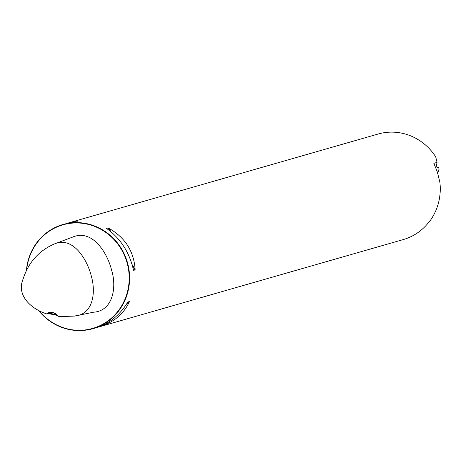 <?xml version="1.0" encoding="UTF-8"?>
<svg xmlns="http://www.w3.org/2000/svg" width="463" height="463" viewBox="0 0 463 463"><rect width="100%" height="100%" fill="white"/><g stroke="black" fill="none" stroke-linecap="round" stroke-linejoin="round"><path stroke-width="0.69" d="M57.481 315.627A8.67 8.236 -106 0 0 48.962 312.919A8.67 8.236 -106 0 0 47.648 313.428L57.667 315.506L58.87 316.634L74.34 316.09C93.167 314.817 96.061 292.5 91.361 276.284C87.125 259.106 72.65 235.69 54.154 244.053C38.794 250.813 28.434 262.486 23.075 279.079C16.008 296.019 32.167 309.521 47.029 313.983L49.801 313.301L56.619 314.742M47.648 313.428L47.029 313.983M54.154 244.053L72.488 237.154C92.444 228.531 107.509 253.058 111.693 270.508C116.74 286.765 113.29 310.852 93.538 312.212L74.34 316.09M47.348 313.196A8.994 8.548 74 0 1 57.667 315.506M38.36 310.222A54.194 51.486 -106 0 0 92.86 328.678L96.53 327.625C109.152 323.764 119.483 315.401 127.516 302.547L127.927 301.998L129.368 301.581L129.241 302.055C123.436 314.267 113.493 322.514 99.406 326.803L403.302 239.568A54.194 51.486 -106 0 0 429.803 220.903L430.48 220.203A54.194 51.486 -106 0 0 439.387 198.772A54.194 51.486 -106 0 0 439.85 182.046L437.298 171.877L433.848 163.317L437.072 162.391L435.903 167.924M92.86 328.678A54.194 51.486 -106 0 0 128.726 287.951A54.194 51.486 -106 0 0 62.956 224.497A54.194 51.486 -106 0 0 26.403 270.508M68.154 223.027L378.115 134.027A54.194 51.486 74 0 1 435.66 156.737L437.072 162.391M99.406 326.803L97.878 327.214M69.502 222.616L76.117 221.569L62.956 224.497M76.881 221.349L77.558 221.152M133.506 270.155L133.413 269.79C129.362 252.283 120.542 238.59 106.953 228.716L106.594 228.381L108.035 227.964L108.672 228.218C124.958 237.322 133.778 251.015 135.132 269.298L135.063 269.923L133.622 270.34L133.413 269.79M38.84 310.482A53.87 51.173 -106 0 0 91.153 328.805A53.87 51.173 -106 0 0 128.32 287.911A53.87 51.173 -106 0 0 85.018 223.704A53.87 51.173 -106 0 0 26.663 269.981M49.801 313.301A8.67 8.236 74 0 1 50.808 312.623M438.941 168.654A2.494 1.348 112.8 0 1 438.959 168.746A2.494 1.348 112.8 0 1 438.993 169.036A2.494 1.348 112.8 0 1 437.483 172.277A2.494 1.348 112.8 0 1 437.431 172.311L437.483 172.277M437.431 172.305A2.709 1.464 -67.2 0 0 438.965 168.868A2.709 1.464 -67.2 0 0 438.924 168.555A2.709 1.464 -67.2 0 0 438.305 167.612L436.198 166.726M135.063 269.923L132.482 265.918M109.945 230.939L108.035 227.964M135.132 269.298L132.111 264.61M110.941 231.743L108.672 228.218M127.192 303.074L129.368 301.581M126.769 303.745L129.241 302.055"/></g></svg>

